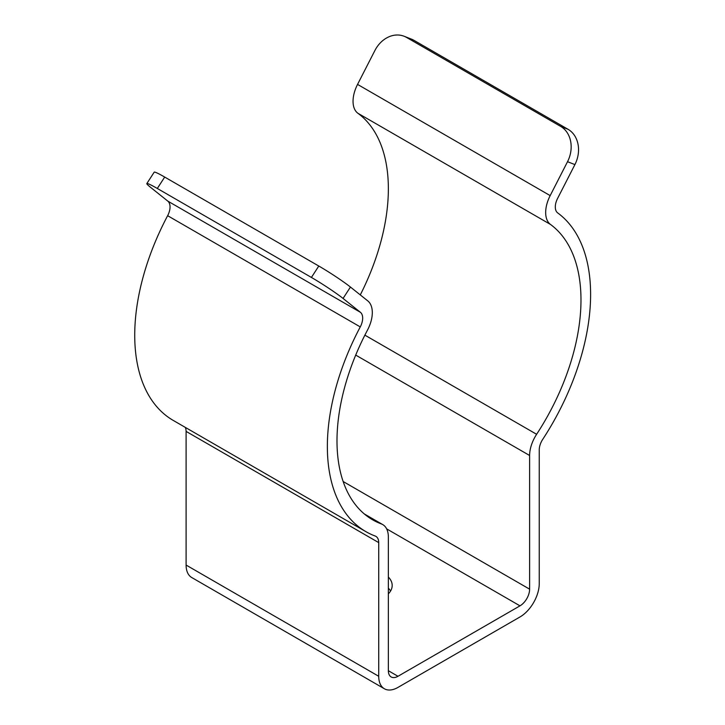 <?xml version="1.0" encoding="UTF-8"?>
<svg xmlns="http://www.w3.org/2000/svg" width="725" height="725" viewBox="0 0 725 725"><rect width="100%" height="100%" fill="white"/><g stroke="black" fill="none" stroke-linecap="round" stroke-linejoin="round"><path stroke-width="1.09" d="M185.274 427.369A13.621 7.866 -60 0 1 186.098 431.393L186.098 565.065A27.242 15.723 120 0 0 191.744 577.535L384.368 688.75A27.242 15.723 120 0 0 397.989 687.4L519.979 616.966A27.242 15.723 120 0 0 539.246 583.607L539.246 449.935A13.621 7.866 -60 0 1 542.744 439.332A186.144 107.472 120 0 0 557.706 212.923A13.621 7.866 -60 0 1 557.552 198.505L574.907 164.593L567.53 161.702L550.175 195.614A27.242 15.723 120 0 0 550.483 224.442A172.532 99.606 -60 0 1 536.618 434.293A27.242 15.723 120 0 0 529.612 455.49L529.612 589.162A13.621 7.866 -60 0 1 519.979 605.846L397.989 676.28A13.621 7.866 -60 0 1 391.174 676.951A13.621 7.866 -60 0 1 388.355 670.716L388.355 537.044A27.242 15.723 120 0 0 382.718 524.574A27.242 15.723 120 0 0 381.35 523.93A172.532 99.606 -60 0 1 372.722 519.861A172.532 99.606 -60 0 1 367.493 330.093A27.242 15.723 120 0 0 367.802 300.911L350.438 287.046L343.061 298.446L360.425 312.312A13.621 7.866 -60 0 1 360.262 326.912A186.144 107.472 120 0 0 365.917 531.652A186.144 107.472 120 0 0 375.224 536.047A13.621 7.866 -60 0 1 375.903 536.373A13.621 7.866 -60 0 1 378.722 542.608L378.722 676.28A27.242 15.723 120 0 0 384.368 688.75M390.567 591.02A29.508 17.038 0 0 0 388.355 588.183M404.106 36.25L411.483 39.141A27.242 22.158 111.4 0 1 413.93 40.319L406.553 37.428A27.242 22.158 -68.6 0 0 404.106 36.25A27.242 22.158 -68.6 0 0 374.907 50.496L357.552 84.408A27.242 15.723 120 0 0 357.86 113.236A172.532 99.606 -60 0 1 360.289 294.903M567.53 161.702A27.242 22.158 -68.6 0 0 560.652 126.395L568.028 129.286L413.93 40.319M568.028 129.286A27.242 22.158 111.4 0 1 574.907 164.593M560.652 126.395L406.553 37.428M388.355 577.064A29.508 17.038 180 0 1 392.189 585.456A29.508 17.038 180 0 1 388.355 593.847M343.061 298.446A27.242 1.939 -147.1 0 0 311.415 277.439L318.792 266.03L164.693 177.063L157.316 188.473A27.242 1.939 -147.1 0 0 146.822 183.57A27.242 1.939 -147.1 0 0 150.438 187.24L167.792 201.106A13.621 7.866 -60 0 1 167.638 215.697A186.144 107.472 120 0 0 173.284 420.446L365.917 531.652M318.792 266.03A27.242 1.939 32.9 0 1 350.438 287.046M146.822 183.57L154.208 172.16A27.242 1.939 32.9 0 1 164.693 177.063M311.415 277.439L157.316 188.473M378.722 676.28L186.098 565.065M378.722 542.608L186.098 431.393M550.175 195.614L357.552 84.408M550.483 224.442L357.86 113.236M536.618 434.293L364.874 335.14M529.612 455.49L355.712 355.087M529.612 589.162L343.142 481.509M519.979 605.846L386.642 528.86M397.989 676.28L388.355 670.716M381.35 523.93L364.883 514.424M360.425 312.312L167.792 201.106M360.262 326.912L167.638 215.697M382.718 524.574L364.322 513.952"/></g></svg>
